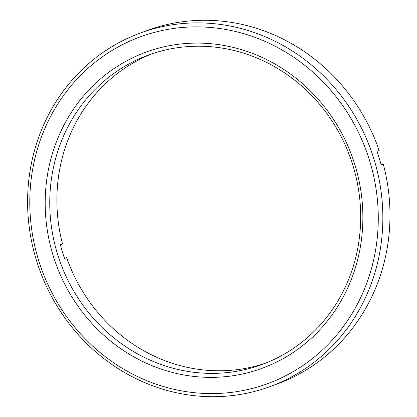 <?xml version="1.0" encoding="UTF-8"?>
<svg xmlns="http://www.w3.org/2000/svg" width="417" height="417" viewBox="0 0 417 417"><rect width="100%" height="100%" fill="white"/><g stroke="black" fill="none" stroke-linecap="round" stroke-linejoin="round"><path stroke-width="0.63" d="M269.877 386.658L277.008 384.047A188.307 176.151 -110.1 0 0 383.301 164.189L381.159 164.976A188.307 176.151 69.9 0 0 376.994 151.267L379.136 150.485A188.307 176.151 -110.1 0 0 157.626 27.053A188.307 176.151 -110.1 0 0 147.701 30.326L140.565 32.938A188.307 176.151 69.9 0 1 150.49 29.659A188.307 176.151 69.9 0 1 372.506 154.587A188.307 176.151 69.9 0 1 269.877 386.658A188.307 176.151 69.9 0 1 259.947 389.931A188.307 176.151 69.9 0 1 37.931 265.003A188.307 176.151 69.9 0 1 140.565 32.938M150.344 33.522A184.726 172.8 -110.1 0 0 38.26 259.166A184.726 172.8 -110.1 0 0 257.722 386.94A184.726 172.8 -110.1 0 0 369.801 161.296A184.726 172.8 -110.1 0 0 150.344 33.522M155.088 49.143A168.395 157.522 69.9 0 1 355.148 165.622A168.395 157.522 69.9 0 1 252.973 371.318A168.395 157.522 69.9 0 1 52.917 254.839A168.395 157.522 69.9 0 1 155.088 49.143M253.119 367.455A164.814 154.175 -110.1 0 0 261.808 364.588A164.814 154.175 -110.1 0 0 351.635 161.478A164.814 154.175 -110.1 0 0 157.318 52.135A164.814 154.175 -110.1 0 0 148.634 55.002A164.814 154.175 -110.1 0 0 58.807 258.118A164.814 154.175 -110.1 0 0 253.119 367.455M265.358 363.238A164.814 154.175 69.9 0 1 260.255 364.849A164.814 154.175 69.9 0 1 66.673 257.659L64.463 258.232M383.301 164.189L381.102 164.757M66.673 257.659L64.536 258.441A164.814 154.175 69.9 0 1 60.371 244.737L62.508 243.955A164.814 154.175 69.9 0 1 152.215 53.746"/></g></svg>
